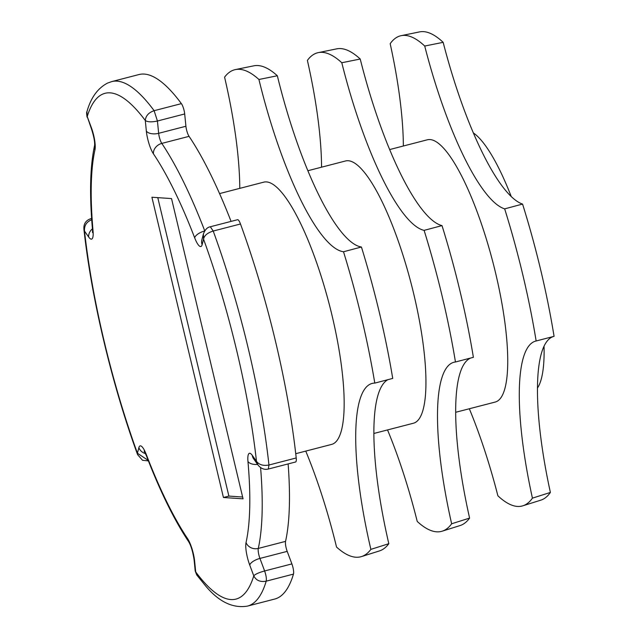 <?xml version="1.0" encoding="UTF-8"?>
<svg xmlns="http://www.w3.org/2000/svg" width="638" height="638" viewBox="0 0 638 638"><rect width="100%" height="100%" fill="white"/><g stroke="black" fill="none" stroke-linecap="round" stroke-linejoin="round"><path stroke-width="0.96" d="M92.438 228.803A9.674 7.895 144.9 0 0 88.674 237.009A17.417 4.211 -104.5 0 0 93.044 230.94A9.674 5.319 -5.1 0 1 92.494 229.441C89.376 194.391 90.078 166.374 94.599 145.384L94.591 145.424C94.903 141.74 93.802 136.069 91.29 128.398L87.215 116.547A261.221 63.194 75.5 0 1 145.297 120.486L146.349 131.093A9.674 5.072 174.3 0 0 158.655 133.31L157.427 121.013L154.125 110.693L181.391 103.635A270.895 65.539 -104.5 0 0 144.26 74.08A270.895 65.539 -104.5 0 0 138.956 74.55L111.69 81.608A270.895 65.539 75.5 0 1 116.993 81.138A270.895 65.539 75.5 0 1 154.125 110.693C148.694 112.535 145.751 115.797 145.297 120.486C147.609 122.097 151.653 122.265 157.427 121.013L184.693 113.955L185.913 126.252A7.744 1.874 75.5 0 0 189.063 136.349A240.901 58.281 -104.5 0 1 231.076 221.394M469.321 408.751A177.611 42.969 -104.5 0 1 497.887 495.798A242.839 58.744 -104.5 0 0 517.41 506.428A242.839 58.744 -104.5 0 0 522.873 505.798A242.839 58.744 -104.5 0 0 532.427 498.142A177.611 42.969 -104.5 0 1 535.665 341.099A177.611 42.969 -104.5 0 1 536.143 340.987A242.839 58.744 -104.5 0 0 504.666 208.865A177.611 42.969 -104.5 0 1 424.725 46.04A242.839 58.744 -104.5 0 0 401.158 35.672A242.839 58.744 -104.5 0 0 390.177 43.695A177.611 42.969 -104.5 0 1 403.352 146.006M305.746 451.106A177.611 42.969 -104.5 0 1 336.529 547.045A251.539 60.857 -104.5 0 0 355.844 557.221A251.539 60.857 -104.5 0 0 361.499 556.575A251.539 60.857 -104.5 0 0 370.869 549.374L388.813 543.696A250.575 60.618 75.5 0 1 379.427 550.929L361.499 556.575M387.529 429.932A177.611 42.969 -104.5 0 1 417.228 521.445A247.185 59.797 -104.5 0 0 436.623 531.821A247.185 59.797 -104.5 0 0 442.19 531.183A247.185 59.797 -104.5 0 0 451.64 523.782A177.611 42.969 -104.5 0 1 453.873 362.28A177.611 42.969 -104.5 0 1 455.46 361.993A247.185 59.797 -104.5 0 0 424.103 230.366L442.006 225.597A177.611 42.969 -104.5 0 1 360.223 59.023A246.22 59.565 75.5 0 0 336.704 48.855L318.29 52.627A247.185 59.797 -104.5 0 0 307.388 60.403A177.611 42.969 -104.5 0 1 321.56 167.188M157.785 197.644L228.882 496.085L242.623 497.018M223.436 497.496L243.054 498.828L171.526 198.577L151.908 197.246L223.436 497.496L228.882 496.085M93.044 230.94A231.227 55.937 75.5 0 1 94.958 149.842A17.417 4.211 -104.5 0 0 91.266 127.361L87.215 116.547L86.904 111.857C86.481 111.714 86.537 113.476 87.071 117.137M181.391 103.635A7.744 1.874 75.5 0 1 184.693 113.955M146.349 131.093A17.417 4.211 -104.5 0 0 153.423 153.814A231.227 55.937 75.5 0 1 194.678 237.83A17.417 4.211 -104.5 0 0 202.126 244.705A9.674 8.605 14.5 0 1 201.847 239.92L203.41 233.923L203.562 239.17C204.224 235.558 207.446 232.846 213.212 231.044A270.895 65.539 75.5 0 1 268.957 465.014C263.303 466.051 259.148 464.823 256.484 461.322L257.943 464.935C260.91 468.619 264.371 469.991 268.343 469.042L295.601 461.984A7.744 1.874 75.5 0 0 296.215 457.956A270.895 65.539 -104.5 0 0 240.478 223.986A7.744 1.874 -104.5 0 0 237.575 219.711L210.317 226.769L213.212 231.044L240.478 223.986M260.591 467.582A240.901 58.281 75.5 0 1 258.286 548.433A7.744 1.874 -104.5 0 0 259.929 558.425L287.196 551.368A7.744 1.874 75.5 0 1 285.553 541.375A240.901 58.281 -104.5 0 0 288.129 463.922M202.126 244.705L203.562 239.17A261.221 63.194 75.5 0 1 256.484 461.322L252.321 455.404A17.417 4.211 -104.5 0 0 247.959 461.473A231.227 55.937 75.5 0 1 246.037 542.571A17.417 4.211 -104.5 0 0 249.729 565.053A9.674 3.748 159.5 0 1 259.929 558.425L264.626 570.962C258.781 572.589 255.168 574.224 253.78 575.867C256.141 580.492 260.288 582.255 266.213 581.162A270.895 65.539 75.5 0 1 247.48 606.1C232.766 608.548 218.762 601.762 205.46 585.74L196.735 574.958L195.212 571.01L194.112 559.925A9.674 5.072 -5.7 0 0 194.646 561.32A17.417 4.211 -104.5 0 0 187.572 538.6A231.227 55.937 75.5 0 1 146.317 454.583A17.417 4.211 -104.5 0 0 138.869 447.709L137.433 453.243L137.593 454.647L142.569 460.301L148.853 460.939M287.196 551.368L291.885 563.904L264.626 570.962C266.118 575.324 266.644 578.73 266.213 581.162L293.472 574.104A7.744 1.874 -104.5 0 0 291.885 563.904M148.183 460.357L137.433 453.243A261.221 63.194 75.5 0 1 84.511 231.1C84.104 225.477 86.64 221.649 92.119 219.6M511.229 196.504A135.447 32.769 -104.5 0 0 473.38 132.935M537.435 388.087A135.447 32.769 -104.5 0 0 544.039 346.139M401.158 35.672L419.573 31.9A241.866 58.513 75.5 0 1 443.155 42.331A177.611 42.969 -104.5 0 0 522.562 204.072L504.666 208.865M536.143 340.987L554.071 336.338A241.866 58.513 -104.5 0 0 522.562 204.072M553.84 336.393A177.611 42.969 -104.5 0 0 550.387 492.44A241.866 58.513 75.5 0 1 540.801 500.16L522.873 505.798M239.776 188.362A177.611 42.969 -104.5 0 0 224.584 77.158A251.539 60.857 -104.5 0 1 235.422 69.582A251.539 60.857 -104.5 0 1 258.924 79.487L277.339 75.763A177.611 42.969 -104.5 0 0 361.419 247.01L343.499 251.755A177.611 42.969 -104.5 0 1 258.924 79.487M389.674 149.555L427.356 139.794A135.447 32.769 75.5 0 1 430.012 139.562A135.447 32.769 -104.5 0 1 494.362 267.976A135.447 32.769 -104.5 0 1 495.255 402.044L455.644 412.3M455.46 361.993L473.388 357.32A246.22 59.565 -104.5 0 0 442.006 225.597M470.724 358.014A177.611 42.969 -104.5 0 0 469.592 518.088A246.22 59.565 75.5 0 1 460.118 525.545L442.19 531.183M424.725 46.04L443.155 42.331M424.103 230.366A177.611 42.969 -104.5 0 1 341.801 62.739L360.223 59.023M307.883 170.729L345.565 160.967A135.447 32.769 75.5 0 1 348.22 160.736A135.447 32.769 -104.5 0 1 412.571 289.15A135.447 32.769 -104.5 0 1 413.464 423.217L373.852 433.473M341.801 62.739A247.185 59.797 -104.5 0 0 318.29 52.627M370.869 549.374A177.611 42.969 -104.5 0 1 372.082 383.454A177.611 42.969 -104.5 0 1 374.793 383.111L392.721 378.414A250.575 60.618 -104.5 0 0 361.419 247.01M387.888 379.682A177.611 42.969 -104.5 0 0 388.813 543.696M235.422 69.582L253.836 65.818A250.575 60.618 75.5 0 1 277.339 75.763M550.387 492.44L532.427 498.142M469.592 518.088L451.64 523.782M374.793 383.111A251.539 60.857 -104.5 0 0 343.499 251.755M219.56 193.593L263.781 182.149A135.447 32.769 75.5 0 1 266.429 181.91A135.447 32.769 -104.5 0 1 330.787 310.323A135.447 32.769 -104.5 0 1 331.672 444.391L295.737 453.698M247.48 606.1L274.747 599.042A270.895 65.539 -104.5 0 0 293.472 574.104M91.673 219.057L90.835 218.674C85.779 220.389 83.474 223.938 83.929 229.313L84.511 231.1L88.674 237.009M94.591 145.416A9.674 8.485 12.6 0 0 94.958 149.842M91.29 128.398A9.674 3.748 -20.5 0 1 91.266 127.361M189.063 136.349L161.797 143.406A7.744 1.874 -104.5 0 1 158.655 133.31L185.913 126.252M204.742 230.86A240.901 58.281 75.5 0 0 161.797 143.406A9.674 7.736 146.1 0 0 153.423 153.814M204.67 230.972A9.674 4.011 159 0 0 194.678 237.83M268.335 469.034L268.957 465.014L296.215 457.956M257.943 464.935L253.501 458.618A9.674 7.895 -35.1 0 1 252.321 455.404M257.577 464.416A9.674 5.319 174.9 0 1 247.959 461.473M285.553 541.375L258.286 548.433A9.674 8.485 -167.4 0 1 246.037 542.571M249.729 565.053L253.78 575.867A261.221 63.194 75.5 0 1 195.699 571.927L194.646 561.32M194.112 559.925C192.843 551.703 191.017 545.61 188.633 541.646A9.674 7.736 -33.9 0 1 187.572 538.6M188.633 541.646C174.214 520.018 160.13 491.364 146.381 455.699A9.674 4.011 -21 0 1 146.317 454.583M145.504 453.61A9.674 8.605 -165.5 0 1 138.869 447.709M92.494 229.441L92.534 232.623M111.69 81.608L107.471 83.115C97.574 88.347 90.716 97.925 86.904 111.857M203.41 233.923C205.069 229.632 207.374 227.248 210.317 226.769M196.735 574.958L195.212 571.01M146.381 455.699L144.124 451.098L145.241 451.999M90.827 218.667L91.625 218.459M83.929 229.321C91.489 298.656 111.865 384.188 137.593 454.647"/></g></svg>
